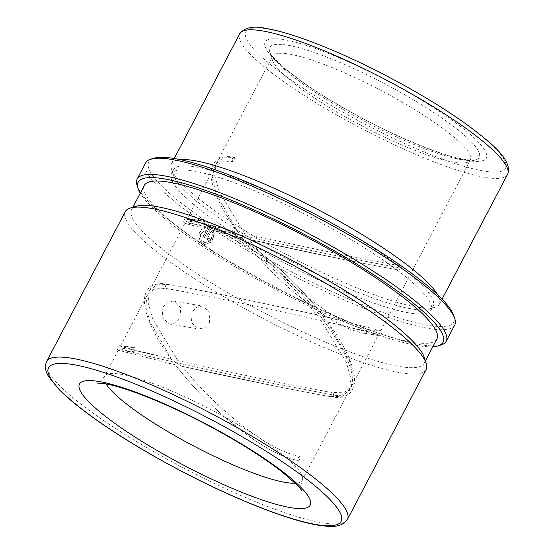 <?xml version="1.0" encoding="UTF-8"?>
<svg xmlns="http://www.w3.org/2000/svg" width="554" height="554" viewBox="0 0 554 554"><rect width="100%" height="100%" fill="white"/><g stroke="black" fill="none" stroke-linecap="round" stroke-linejoin="round"><path stroke-width="0.42" stroke-dasharray="2.77 2.08" d="M321.064 320.496C270.719 309.084 196.331 293.585 166.394 288.537L154.386 288.897L147.419 294.652L145.73 305.579L149.448 320.593L171.373 359.137L120.73 346.416L124.304 346.292L135.183 347.981L133.057 352.039L118.244 350.218L175.632 364.871L175.583 362.545L182.384 366.388C232.479 377.641 301.791 391.789 330.413 396.622L342.42 396.276L349.366 390.556L350.945 378.867L346.368 362.406L321.064 320.496L323.349 318.564L316.556 314.714C282.99 271.979 228.657 229.294 199.731 225.035L188.824 223.359L184.918 223.22L185.32 223.574L241.98 237.666M399.219 265.567C369.033 260.477 294.423 244.923 244.549 233.608L242.264 235.54L238.033 232.133L187.411 219.412L190.971 219.287L201.864 220.984C232.244 225.374 290.552 272.208 323.301 316.237L380.293 330.537L380.695 330.89L376.782 330.752L365.882 329.069A2.327 2.001 -80.3 0 1 363.756 333.12C333.591 328.695 276.432 283.018 243.469 239.383L242.313 237.874L242.264 235.54L249.065 239.39C298.717 250.547 368.507 264.798 397.093 269.625A2.327 2.001 99.7 0 0 399.219 265.567L397.093 269.625M397.765 269.888L345.156 259.847L249.03 239.383M365.882 329.069C336.915 324.845 282.284 281.778 249.065 239.39M323.301 316.237L323.771 316.75L323.301 316.237L323.771 316.75L323.349 318.564L327.269 321.417L349.463 360.453L353.21 375.557L351.52 386.45L344.512 392.225L332.545 392.571C302.463 387.495 227.777 371.935 177.876 360.606L175.583 362.545L171.283 359.29C157.433 340.274 148.832 323.785 145.494 309.838C144.365 304.229 144.082 300.053 144.636 297.304C146.173 288.856 150.882 286.238 152.53 285.552L153.486 285.116C157.862 283.496 162.654 283.191 167.848 284.216A2.327 2.001 99.7 0 0 166.394 288.537M316.604 314.727L316.556 314.714C266.993 303.578 197.238 289.333 168.52 284.479A2.327 2.001 99.7 0 0 167.848 284.216L221.898 294.548L316.604 314.727M177.876 360.606L152.599 318.772L148.001 302.304L149.573 290.552L156.56 284.818L168.52 284.479M330.413 396.622A2.327 2.001 99.7 0 0 331.084 396.893L278.482 386.851L182.384 366.388C215.811 408.963 270.144 451.766 299.202 456.074A2.327 2.001 -80.3 0 1 297.076 460.125L299.202 456.074M209.364 323.162L204.724 327.906L198.595 328.958L191.379 322.629L192.28 311.902L196.725 307.117L202.508 306.016L209.848 312.352L209.364 323.162M162.98 306.902L162.156 317.643L169.392 323.972L175.452 322.92L180.071 318.162L180.625 307.38L173.305 301.037L167.46 302.131L162.98 306.902M408.887 312.858A146.595 26.377 27.7 0 1 256.931 247.506A146.595 26.377 27.7 0 1 171.456 173.783A146.595 26.377 27.7 0 1 193.609 170.992A146.595 26.377 27.7 0 1 345.571 236.343A146.595 26.377 27.7 0 1 431.047 310.067A146.595 26.377 27.7 0 1 408.887 312.858M411.02 308.807A146.595 26.377 27.7 0 1 270.511 250.02A146.595 26.377 27.7 0 1 173.527 175.147A146.595 26.377 27.7 0 1 173.582 169.725A146.595 26.377 27.7 0 1 195.742 166.941A146.595 26.377 27.7 0 1 347.697 232.292A146.595 26.377 27.7 0 1 433.173 306.016A146.595 26.377 27.7 0 1 428.741 309.139A146.595 26.377 27.7 0 1 411.02 308.807M437.819 294.929A151.249 27.215 27.7 0 1 439.419 304.125A151.249 27.215 27.7 0 1 434.848 307.345A151.249 27.215 27.7 0 1 416.56 307.006A151.249 27.215 27.7 0 1 271.592 246.357A151.249 27.215 27.7 0 1 171.532 169.102A151.249 27.215 27.7 0 1 171.588 163.513A151.249 27.215 27.7 0 1 180.071 159.607M289.465 54.126A111.693 20.096 27.7 0 1 405.237 103.917A111.693 20.096 27.7 0 1 470.367 160.085A111.693 20.096 27.7 0 1 466.987 162.467A111.693 20.096 27.7 0 1 453.484 162.211A111.693 20.096 27.7 0 1 346.43 117.427A111.693 20.096 27.7 0 1 272.54 60.379A111.693 20.096 27.7 0 1 272.582 56.245A111.693 20.096 27.7 0 1 289.465 54.126M426.109 369.525A169.863 30.567 27.7 0 1 400.438 372.759A169.863 30.567 27.7 0 1 224.363 297.027A169.863 30.567 27.7 0 1 125.315 211.6M424.177 357.198A165.21 29.729 27.7 0 1 424.122 363.306A165.21 29.729 27.7 0 1 399.15 366.45A165.21 29.729 27.7 0 1 227.895 292.796A165.21 29.729 27.7 0 1 131.561 209.71A165.21 29.729 27.7 0 1 136.561 206.192M436.884 338.986A165.21 29.729 27.7 0 1 411.92 342.13A165.21 29.729 27.7 0 1 240.665 268.475A165.21 29.729 27.7 0 1 144.331 185.396M432.826 346.721A172.19 30.982 27.7 0 1 417.044 345.509A172.19 30.982 27.7 0 1 259.591 280.684A172.19 30.982 27.7 0 1 140.273 193.124M440.915 345.003A174.517 31.405 27.7 0 1 419.814 344.609A174.517 31.405 27.7 0 1 252.541 274.632A174.517 31.405 27.7 0 1 137.094 185.493M209.751 227.168L203.907 238.303A174.517 31.405 27.7 0 1 202.584 237.417L207.369 228.303L200.139 234.612L201.04 239.958L205.008 242.777L210.555 240.678L212.549 234.439L214.121 233.933L211.711 241.897L204.696 244.584L199.696 240.99L198.664 234.203L202.065 228.213L207.93 226.531L209.994 227.209L203.907 238.303M211.358 230.956L207.833 237.68L208.352 239.023L209.183 238.566A174.517 31.405 27.7 0 0 210.541 239.453L208.055 240.831L206.49 236.793L211.081 228.047L213.747 232.174L212.182 232.68L211.358 230.956L207.833 237.68M454.702 325.073A174.517 31.405 27.7 0 1 428.325 328.397A174.517 31.405 27.7 0 1 247.423 250.595A174.517 31.405 27.7 0 1 145.667 162.828M453.768 315.6A172.19 30.982 27.7 0 1 427.681 325.24A172.19 30.982 27.7 0 1 236.184 240.699A172.19 30.982 27.7 0 1 153.998 158.215M133.057 352.039A2.327 2.001 -80.3 0 1 135.183 347.981M167.426 363.009L175.299 364.671C189.773 383.513 206.573 401.269 225.7 417.931L249.937 436.988C260.151 444.19 269.75 449.876 278.731 454.045C285.767 457.299 292.11 459.418 297.747 460.395M234.529 157.211C229.058 156.249 224.391 156.505 220.513 157.973L215.624 161.103C211.026 165.833 209.904 173.201 212.251 183.194C215.665 197.079 224.238 213.449 237.957 232.292L216.143 193.644L212.411 178.554L214.093 167.654L221.101 161.886L233.075 161.533L235.201 157.481A2.327 2.001 99.7 0 0 233.075 161.533M175.632 364.871C208.692 409.212 266.786 455.755 297.076 460.125M244.549 233.608L219.266 191.746L214.668 175.237L216.247 163.548L223.234 157.821L235.201 157.481M363.756 333.12L374.684 334.817L378.202 334.692L327.566 321.971L327.269 321.417M210.541 239.453L208.283 240.872L206.732 236.835L211.316 228.089L213.976 232.209L212.417 232.715L211.593 230.997M208.062 237.714L208.581 239.065L209.183 238.566M210.769 239.487A174.053 31.315 27.7 0 1 209.412 238.601M204.142 238.345A174.053 31.315 27.7 0 1 202.826 237.465L207.612 228.352L200.389 234.661L201.282 240L205.236 242.818L210.776 240.72L212.778 234.474L214.343 233.968L211.926 241.932L204.918 244.619L199.939 241.032L198.921 234.252L202.328 228.262L208.179 226.579L209.994 227.209M200.797 223.006C189.738 221.046 185.105 220.624 186.906 221.732C190.438 223.283 209.28 227.95 243.428 235.741C276.709 243.268 317.615 251.925 344.796 257.402L398.153 267.596L344.796 257.402C317.615 251.925 276.709 243.268 243.428 235.741C209.28 227.95 190.438 223.283 186.906 221.732C185.105 220.624 189.738 221.046 200.797 223.006C209.668 223.525 225.229 231.157 247.493 245.907C269.556 261.121 300.226 289.278 322.186 318.363C344.339 348.992 354.297 370.598 352.039 383.174C348.944 393.596 342.095 397.405 331.479 394.6C342.095 397.405 348.944 393.596 352.039 383.174C354.297 370.598 344.339 348.992 322.186 318.363C300.226 289.278 269.556 261.121 247.493 245.907C225.229 231.157 209.668 223.525 200.797 223.006M134.116 350.01C123.064 348.05 118.431 347.621 120.225 348.729C123.764 350.28 142.607 354.955 176.754 362.738C210.028 370.273 250.934 378.929 278.115 384.4L331.479 394.6L278.115 384.4C250.934 378.929 210.028 370.273 176.754 362.738C142.607 354.955 123.764 350.28 120.225 348.729C118.431 347.621 123.064 348.05 134.116 350.01M507.519 174.42A151.249 27.215 27.7 0 1 484.66 177.301A151.249 27.215 27.7 0 1 327.878 109.872A151.249 27.215 27.7 0 1 239.688 33.808M483.372 170.992A146.595 26.377 27.7 0 1 302.172 87.511A146.595 26.377 27.7 0 1 268.094 29.127A146.595 26.377 27.7 0 1 449.287 112.614A146.595 26.377 27.7 0 1 483.372 170.992M467.403 160.473A124.858 22.465 27.7 0 1 313.079 89.374A124.858 22.465 27.7 0 1 284.057 39.646A124.858 22.465 27.7 0 1 438.38 110.752A124.858 22.465 27.7 0 1 467.403 160.473M461.33 159.663A118.272 21.281 27.7 0 1 347.967 112.24A118.272 21.281 27.7 0 1 269.722 51.834A118.272 21.281 27.7 0 1 287.644 45.206A118.272 21.281 27.7 0 1 419.17 103.273A118.272 21.281 27.7 0 1 475.623 159.933A118.272 21.281 27.7 0 1 461.33 159.663M106.07 383.95A111.693 20.096 27.7 0 1 104.471 376.457A111.693 20.096 27.7 0 1 121.354 374.331A111.693 20.096 27.7 0 1 237.126 424.122A111.693 20.096 27.7 0 1 302.255 480.29A111.693 20.096 27.7 0 1 295.178 483.226M347.379 519.493A169.863 30.567 27.7 0 1 321.701 522.727A169.863 30.567 27.7 0 1 145.626 446.995A169.863 30.567 27.7 0 1 46.578 361.575M327.656 321.812C340.849 339.927 349.297 355.793 352.995 369.407C355.806 380.273 354.795 388.153 349.962 393.035C345.661 397.031 339.373 398.319 331.084 396.893A2.327 2.001 99.7 0 0 332.545 392.571M199.731 225.035A2.327 2.001 -80.3 0 1 201.864 220.984M241.973 237.673C256.647 256.772 273.69 274.736 293.101 291.556L316.563 309.949C326.777 317.151 336.375 322.844 345.357 327.019C352.413 330.288 358.77 332.414 364.428 333.39C382.031 336.23 378.943 335.489 381.048 334.782C382.045 332.871 382.128 331.694 381.304 331.264L380.293 330.537M323.335 316.237L331.514 318.1M169.392 323.972L198.595 328.958M171.456 173.783L173.582 169.725M173.527 175.147L171.532 169.102M171.588 163.513L174.219 158.506M272.54 60.379L269.722 51.834C269.874 56.73 297.997 81.701 335.011 102.871C380.681 130.335 439.01 155.473 464.716 159.407C471.011 160.286 474.646 160.459 475.623 159.933L466.987 162.467M118.244 350.218L104.471 376.457C101.015 381.027 98.418 383.209 96.68 383.008M131.561 209.71L132.842 207.286M134.511 347.718C116.977 344.844 120.841 345.904 119.055 345.793L117.303 346.998C116.569 348.556 117.012 349.747 118.646 350.571M185.32 223.574C183.305 222.112 183.208 220.596 185.022 219.031C186.324 218.421 191.712 218.982 201.185 220.714L210.472 223.13L220.063 226.995C228.781 231.032 238.102 236.51 248.019 243.428C276.557 263.856 301.764 288.191 323.64 316.438M242.278 237.867L234.086 235.997M301.286 490.429C300.13 489.196 300.448 485.816 302.255 480.29L349.366 390.556M149.573 290.552L184.918 223.22M380.695 330.89L470.367 160.085M187.079 219.114L214.093 167.654M216.247 163.548L272.582 56.245M351.52 386.457L378.541 334.99M120.398 346.118L147.419 294.652M235.034 231.447L199.565 222.95C184.925 219.079 187.356 219.218 187.411 219.412M168.312 358.431L133.292 350.059L120.73 346.416M424.122 363.306L425.396 360.883M439.419 304.125L442.05 299.118M428.741 309.139L434.848 307.345M431.047 310.067L433.173 306.016M173.305 301.037L202.508 306.016M378.202 334.692C376.623 333.681 360.758 329.672 330.627 322.67"/><path stroke-width="0.83" d="M180.071 159.607A151.249 27.215 27.7 0 1 194.447 160.632A151.249 27.215 27.7 0 1 333.439 217.951A151.249 27.215 27.7 0 1 437.819 294.929M46.578 361.575L125.315 211.6A169.863 30.567 27.7 0 1 130.453 207.985A169.863 30.567 27.7 0 1 150.993 208.373A169.863 30.567 27.7 0 1 313.799 276.481A169.863 30.567 27.7 0 1 426.171 363.244A169.863 30.567 27.7 0 1 426.109 369.525L347.379 519.493A169.863 30.567 27.7 0 0 248.331 434.066A169.863 30.567 27.7 0 0 72.255 358.341A169.863 30.567 27.7 0 0 46.578 361.575C44.569 366.623 45.352 371.762 48.939 376.983L57.969 388.292C64.292 394.912 72.706 402.246 83.211 410.285C109.145 429.959 141.381 450 179.918 470.408C232.784 498.337 287.263 520.081 317.504 525.06C328.48 526.529 340.572 528.904 347.379 519.493M130.453 207.985L136.561 206.192A165.21 29.729 27.7 0 1 156.533 206.573A165.21 29.729 27.7 0 1 314.887 272.817A165.21 29.729 27.7 0 1 424.177 357.198L426.171 363.244M132.842 207.286L144.331 185.396A165.21 29.729 27.7 0 1 169.302 182.252A165.21 29.729 27.7 0 1 340.558 255.906A165.21 29.729 27.7 0 1 436.884 338.986L425.396 360.883M140.273 193.124A172.19 30.982 27.7 0 1 138.091 188.519A172.19 30.982 27.7 0 1 164.178 178.873A172.19 30.982 27.7 0 1 355.675 263.413A172.19 30.982 27.7 0 1 437.861 345.904A172.19 30.982 27.7 0 1 432.826 346.721M138.091 188.519L137.094 185.493A174.517 31.405 27.7 0 1 137.157 179.039A174.517 31.405 27.7 0 1 163.534 175.722A174.517 31.405 27.7 0 1 344.436 253.524A174.517 31.405 27.7 0 1 446.192 341.285A174.517 31.405 27.7 0 1 440.915 345.003L437.861 345.904M137.157 179.039L145.667 162.828A174.517 31.405 27.7 0 1 150.944 159.109A174.517 31.405 27.7 0 1 172.045 159.504A174.517 31.405 27.7 0 1 339.318 229.488A174.517 31.405 27.7 0 1 454.765 318.619A174.517 31.405 27.7 0 1 454.702 325.073L446.192 341.285M150.944 159.109L153.998 158.215A172.19 30.982 27.7 0 1 174.815 158.603A172.19 30.982 27.7 0 1 339.858 227.652A172.19 30.982 27.7 0 1 453.768 315.6L454.765 318.619M239.688 33.808A151.249 27.215 27.7 0 1 262.548 30.927A151.249 27.215 27.7 0 1 419.33 98.356A151.249 27.215 27.7 0 1 507.519 174.42C511.12 165.909 504.223 154.511 486.827 140.217C463.04 120.107 430.008 98.861 387.724 76.48C341.146 51.979 293.433 32.998 266.744 28.593C253.69 25.595 244.674 27.333 239.688 33.808L174.219 158.506M295.178 483.226A111.693 20.096 27.7 0 1 285.372 482.416A111.693 20.096 27.7 0 1 183.803 440.679A111.693 20.096 27.7 0 1 106.07 383.95M290.531 507.637A130.308 23.448 27.7 0 1 129.463 433.429A130.308 23.448 27.7 0 1 99.173 381.533A130.308 23.448 27.7 0 1 260.235 455.741A130.308 23.448 27.7 0 1 290.531 507.637M316.154 524.527A165.21 29.729 27.7 0 1 111.95 430.444A165.21 29.729 27.7 0 1 73.544 364.643A165.21 29.729 27.7 0 1 277.755 458.733A165.21 29.729 27.7 0 1 316.154 524.527M96.68 383.008L104.554 383.673C124.207 386.734 167.114 403.547 207.113 424.89C237.41 441.012 262.153 456.489 281.342 471.316C295.455 483.24 302.103 489.611 301.286 490.429L301.272 490.408M442.05 299.118L507.519 174.42"/></g></svg>
